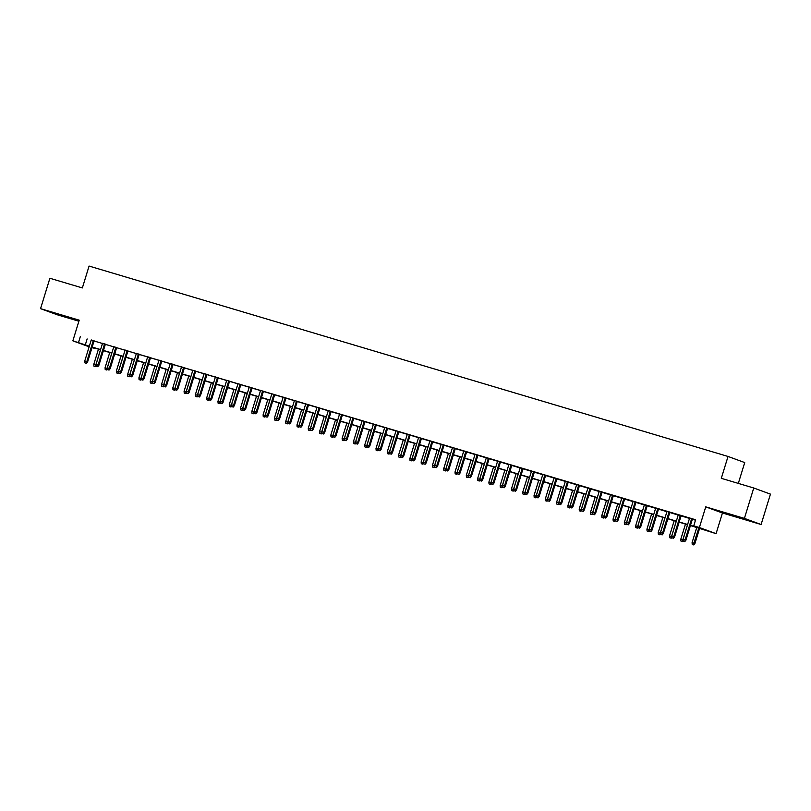 <?xml version="1.0" encoding="UTF-8"?>
<svg xmlns="http://www.w3.org/2000/svg" width="811" height="811" viewBox="0 0 811 811"><rect width="100%" height="100%" fill="white"/><g stroke="black" fill="none" stroke-linecap="round" stroke-linejoin="round"><path stroke-width="1.22" d="M67.09 317.385L54.094 313.168L67.09 317.385M741.599 518.361L728.602 514.154L741.599 518.361M95.323 348.213L91.988 347.686M738.324 483.397L744.721 462.574L728.035 456.451L89.078 266.059L82.357 287.935L49.897 278.264L40.55 308.656L57.246 314.78L78.89 321.227M728.035 456.451L721.303 478.328L753.754 487.999L770.45 494.122L761.103 524.504L744.407 518.381L705.742 506.855L699.386 527.525L716.083 533.648L690.425 525.538M705.742 506.855L722.439 512.988L761.103 524.504M722.439 512.988L716.083 533.648M753.754 487.999L744.407 518.381M94.096 340.833L91.227 339.981M105.379 344.199L102.521 343.347M116.672 347.564L113.814 346.713M127.956 350.92L125.097 350.068M139.249 354.285L136.39 353.434M150.532 357.651L147.673 356.799M161.825 361.017L158.966 360.165M173.118 364.382L170.259 363.531M184.401 367.738L181.542 366.886M195.694 371.103L192.836 370.252M206.977 374.469L204.119 373.618M218.271 377.835L215.412 376.983M229.554 381.2L226.695 380.349M240.847 384.556L237.988 383.704M252.14 387.922L249.281 387.07M263.423 391.287L260.564 390.436M274.716 394.653L271.857 393.801M285.999 398.019L283.14 397.167M297.292 401.384L294.434 400.522M308.585 404.74L305.717 403.888M319.869 408.105L317.01 407.254M331.162 411.471L328.303 410.619M342.445 414.837L339.586 413.985M353.738 418.202L350.879 417.341M365.021 421.558L362.162 420.706M376.314 424.923L373.455 424.072M387.607 428.289L384.738 427.438M398.89 431.655L396.032 430.803M410.184 435.02L407.325 434.169M421.467 438.376L418.608 437.524M432.76 441.742L429.901 440.89M444.043 445.107L441.184 444.256M455.336 448.473L452.477 447.621M466.629 451.839L463.76 450.987M477.912 455.194L475.053 454.342M489.205 458.56L486.347 457.708M500.488 461.925L497.63 461.074M511.782 465.291L508.923 464.439M523.065 468.657L520.206 467.805M534.358 472.012L531.499 471.161M545.651 475.378L542.782 474.526M556.934 478.743L554.075 477.892M568.227 482.109L565.368 481.258M579.51 485.475L576.651 484.623M590.803 488.84L587.945 487.979M602.086 492.196L599.228 491.344M613.38 495.562L610.521 494.71M624.673 498.927L621.804 498.076M635.956 502.293L633.097 501.441M647.249 505.659L644.39 504.797M658.532 509.014L655.673 508.162M669.825 512.38L666.966 511.528M681.108 515.745L678.249 514.894M690.485 525.335L700.511 528.326L693.75 525.842L695.615 519.76L91.187 340.133M94.046 340.985L102.48 343.489M105.339 344.351L113.763 346.855M116.622 347.706L125.056 350.22M127.915 351.072L136.339 353.586M139.198 354.437L147.632 356.952M150.491 357.803L158.915 360.317M161.784 361.169L170.209 363.673M173.067 364.524L181.502 367.038M184.361 367.89L192.785 370.404M195.644 371.256L204.078 373.77M206.937 374.621L215.361 377.135M218.22 377.987L226.654 380.491M229.513 381.342L237.937 383.856M240.806 384.708L249.23 387.222M252.089 388.074L260.524 390.588M263.382 391.439L271.807 393.953M274.665 394.805L283.1 397.309M285.959 398.16L294.383 400.675M297.242 401.526L305.676 404.04M308.535 404.892L316.959 407.406M319.828 408.257L328.252 410.771M331.111 411.623L339.545 414.127M342.404 414.989L350.828 417.493M353.687 418.344L362.122 420.858M364.98 421.71L373.405 424.224M376.263 425.076L384.698 427.59M387.557 428.441L395.981 430.945M398.85 431.807L407.274 434.311M410.133 435.162L418.567 437.676M421.426 438.528L429.85 441.042M432.709 441.894L441.143 444.408M444.002 445.259L452.426 447.773M455.285 448.625L463.72 451.129M466.578 451.98L475.003 454.495M477.872 455.346L486.296 457.86M489.155 458.712L497.589 461.226M500.448 462.077L508.872 464.591M511.731 465.443L520.165 467.947M523.024 468.799L531.448 471.313M534.307 472.164L542.741 474.678M545.6 475.53L554.025 478.044M556.893 478.895L565.318 481.41M568.176 482.261L576.611 484.765M579.47 485.617L587.894 488.131M590.753 488.982L599.187 491.496M602.046 492.348L610.47 494.862M613.329 495.714L621.763 498.228M624.622 499.079L633.056 501.583M635.915 502.445L644.339 504.949M647.198 505.8L655.633 508.315M658.491 509.166L666.916 511.68M669.774 512.532L678.209 515.046M681.068 515.897L689.492 518.411M692.351 519.263L695.483 520.186M692.401 519.111L689.543 518.259M89.129 346.804L72.858 340.833L79.214 320.173L40.55 308.656M72.858 340.833L89.322 346.206M80.37 336.443L78.505 342.516M693.75 525.842L699.386 527.525M89.251 346.409L88.429 346.165L89.24 346.459M92.048 347.483L95.191 348.649M687.566 524.687L679.131 522.172M676.273 521.321L667.848 518.807M664.99 517.955L656.555 515.441M653.696 514.59L645.272 512.076M642.413 511.224L633.979 508.72M631.12 507.868L622.696 505.354M619.827 504.503L611.403 501.989M608.544 501.137L600.11 498.623M597.251 497.772L588.827 495.257M585.968 494.406L577.533 491.902M574.675 491.05L566.25 488.536M563.392 487.685L554.957 485.171M552.098 484.319L543.674 481.805M540.805 480.953L532.381 478.439M529.522 477.588L521.088 475.084M518.229 474.232L509.805 471.718M506.946 470.867L498.512 468.352M495.653 467.501L487.229 464.987M484.37 464.135L475.935 461.621M473.077 460.77L464.652 458.266M461.783 457.414L453.359 454.9M450.5 454.048L442.066 451.534M439.207 450.683L430.783 448.169M427.924 447.317L419.49 444.803M416.631 443.952L408.207 441.448M405.348 440.586L396.914 438.082M394.055 437.23L385.63 434.716M382.762 433.865L374.337 431.351M371.479 430.499L363.044 427.985M360.185 427.133L351.761 424.619M348.902 423.768L340.468 421.264M337.609 420.412L329.185 417.898M326.326 417.047L317.892 414.533M315.033 413.681L306.599 411.167M303.74 410.315L295.316 407.801M292.457 406.95L284.022 404.446M281.164 403.594L272.739 401.08M269.881 400.228L261.446 397.714M258.587 396.863L250.163 394.349M247.304 393.497L238.87 390.983M236.011 390.132L227.577 387.628M224.718 386.776L216.294 384.262M213.435 383.41L205.001 380.896M202.142 380.045L193.717 377.531M190.859 376.679L182.424 374.165M179.566 373.313L171.141 370.809M168.272 369.958L159.848 367.444M156.989 366.592L148.555 364.078M145.696 363.227L137.272 360.713M134.413 359.861L125.979 357.347M123.12 356.495L114.696 353.991M111.837 353.13L103.402 350.626M100.544 349.774L92.119 347.26M92.18 347.057L100.605 349.571M103.463 350.423L111.898 352.937M114.756 353.789L123.181 356.303M126.04 357.154L134.474 359.658M137.333 360.51L145.757 363.024M148.626 363.875L157.05 366.39M159.909 367.241L168.343 369.755M171.202 370.607L179.626 373.121M182.485 373.972L190.92 376.476M193.778 377.328L202.203 379.842M205.061 380.694L213.496 383.208M216.355 384.059L224.779 386.573M227.648 387.425L236.072 389.939M238.931 390.79L247.365 393.294M250.224 394.156L258.648 396.66M261.507 397.512L269.941 400.026M272.8 400.877L281.224 403.391M284.083 404.243L292.518 406.757M295.376 407.609L303.801 410.113M306.67 410.974L315.094 413.478M317.953 414.33L326.387 416.844M329.246 417.695L337.67 420.21M340.529 421.061L348.963 423.575M351.822 424.427L360.246 426.941M363.105 427.792L371.539 430.296M374.398 431.148L382.822 433.662M385.691 434.514L394.116 437.028M396.974 437.879L405.409 440.393M408.268 441.245L416.692 443.759M419.551 444.61L427.985 447.114M430.844 447.966L439.268 450.48M442.127 451.332L450.561 453.846M453.42 454.697L461.844 457.211M464.713 458.063L473.137 460.577M475.996 461.429L484.431 463.933M487.289 464.784L495.714 467.298M498.572 468.15L507.007 470.664M509.866 471.515L518.29 474.029M521.149 474.881L529.583 477.395M532.442 478.247L540.866 480.751M543.735 481.612L552.159 484.116M555.018 484.968L563.452 487.482M566.311 488.334L574.735 490.848M577.594 491.699L586.029 494.213M588.887 495.065L597.312 497.569M600.17 498.43L608.605 500.934M611.464 501.786L619.898 504.3M622.757 505.152L631.181 507.666M634.04 508.517L642.474 511.031M645.333 511.883L653.757 514.397M656.616 515.249L665.05 517.753M667.909 518.604L676.333 521.118M679.192 521.97L687.627 524.484M87.142 338.927L85.267 344.999M684.332 541.464L683.197 541.119L684.778 541.626L685.082 539.944L683.055 539.345L689.563 518.188M691.601 518.787L685.082 539.944L685.903 540.248L692.422 519.04M684.778 541.626L685.903 540.248M683.055 539.345L683.197 541.119M692.219 544.434L693.8 544.941L692.219 544.434L692.077 542.65L694.926 543.563L699.619 528.275M693.354 544.769L698.798 528.032M692.077 542.65L696.761 527.424M694.926 543.563L693.8 544.941M673.039 538.098L671.913 537.764L673.495 538.261L673.799 536.588L671.761 535.98L678.28 514.823M680.307 515.431L673.799 536.588L674.61 536.882L681.139 515.674M673.495 538.261L674.61 536.882M671.761 535.98L671.913 537.764M661.756 534.733L660.62 534.398L662.202 534.895L662.506 533.222L660.478 532.614L666.987 511.457M669.014 512.065L662.506 533.222L663.317 533.516L669.845 512.309M662.202 534.895L663.317 533.516M660.478 532.614L660.62 534.398M650.463 531.367L649.337 531.033L650.919 531.529L651.223 529.857L649.185 529.248L655.693 508.091M657.731 508.7L651.223 529.857L652.034 530.151L658.552 508.943M650.919 531.529L652.034 530.151M649.185 529.248L649.337 531.033M639.169 528.002L638.044 527.667L639.626 528.174L639.93 526.491L637.902 525.893L644.41 504.726M646.438 505.334L639.93 526.491L640.741 526.795L647.269 505.588M639.626 528.174L640.741 526.795M637.902 525.893L638.044 527.667M680.936 541.069L682.517 541.576L680.936 541.069L680.784 539.295L682.821 539.893L687.505 524.666M682.061 541.403L683.105 540.004M680.784 539.295L685.477 524.058M683.176 540.765L682.517 541.576M669.643 537.703L671.224 538.21L669.643 537.703L669.501 535.929L671.528 536.537L676.222 521.301M670.778 538.048L671.822 536.639M669.501 535.929L674.184 520.692M671.883 537.399L671.224 538.21M658.36 534.348L659.941 534.844L658.36 534.348L658.208 532.563L660.245 533.172L664.929 517.935M659.485 534.682L660.529 533.273M658.208 532.563L662.901 517.337M660.59 534.033L659.941 534.844M647.066 530.982L648.648 531.479L647.066 530.982L646.925 529.198L648.952 529.806L653.636 514.579M648.202 531.317L649.246 529.907M646.925 529.198L651.608 513.971M649.307 530.668L648.648 531.479M627.886 524.646L626.761 524.301L628.332 524.808L628.647 523.125L626.609 522.527L633.117 501.37M635.155 501.968L628.647 523.125L629.458 523.43L635.976 502.222M628.332 524.808L629.458 523.43M626.609 522.527L626.761 524.301M635.783 527.616L637.355 528.123L635.783 527.616L635.631 525.832L637.669 526.44L642.353 511.214M636.909 527.951L637.953 526.552M635.631 525.832L640.315 510.606M638.014 527.312L637.355 528.123M616.593 521.28L615.468 520.946L617.049 521.443L617.353 519.77L615.326 519.162L621.834 498.005M623.862 498.613L617.353 519.77L618.164 520.064L624.693 498.856M617.049 521.443L618.164 520.064M615.326 519.162L615.468 520.946M624.49 524.251L626.072 524.758L624.49 524.251L624.348 522.477L626.376 523.075L631.059 507.848M625.616 524.585L626.66 523.186M624.348 522.477L629.032 507.24M626.731 523.947L626.072 524.758M605.31 517.915L604.175 517.58L605.756 518.077L606.06 516.404L604.033 515.796L610.541 494.639M612.579 495.247L606.06 516.404L606.881 516.698L613.4 495.491M605.756 518.077L606.881 516.698M604.033 515.796L604.175 517.58M613.197 520.885L614.779 521.392L613.197 520.885L613.055 519.111L615.083 519.719L619.776 504.483M614.332 521.23L615.377 519.821M613.055 519.111L617.739 503.874M615.437 520.581L614.779 521.392M594.017 514.549L592.892 514.215L594.473 514.711L594.777 513.039L592.74 512.43L599.248 491.273M601.286 491.882L594.777 513.039L595.588 513.333L602.117 492.125M594.473 514.711L595.588 513.333M592.74 512.43L592.892 514.215M601.914 517.53L603.496 518.026L601.914 517.53L601.762 515.745L603.8 516.354L608.483 501.117M603.039 517.864L604.083 516.455M601.762 515.745L606.456 500.519M604.144 517.215L603.496 518.026M582.734 511.183L581.599 510.849L583.18 511.356L583.484 509.673L581.457 509.065L587.965 487.908M589.992 488.516L583.484 509.673L584.295 509.977L590.824 488.759M583.18 511.356L584.295 509.977M581.457 509.065L581.599 510.849M590.621 514.164L592.202 514.661L590.621 514.164L590.479 512.38L592.506 512.988L597.2 497.751M591.756 514.498L592.8 513.089M590.479 512.38L595.162 497.153M592.861 513.85L592.202 514.661M571.441 507.828L570.315 507.483L571.897 507.99L572.201 506.307L570.163 505.709L576.672 484.552M578.709 485.15L572.201 506.307L573.012 506.611L579.53 485.404M571.897 507.99L573.012 506.611M570.163 505.709L570.315 507.483M579.338 510.798L580.919 511.305L579.338 510.798L579.186 509.014L581.223 509.622L585.907 494.396M580.463 511.133L581.507 509.734M579.186 509.014L583.879 493.787M581.568 510.494L580.919 511.305M560.148 504.462L559.022 504.128L560.604 504.624L560.908 502.952L558.88 502.344L565.389 481.187M567.416 481.795L560.908 502.952L561.719 503.246L568.247 482.038M560.604 504.624L561.719 503.246M558.88 502.344L559.022 504.128M568.045 507.433L569.626 507.939L568.045 507.433L567.903 505.659L569.93 506.257L574.614 491.03M569.18 507.767L570.224 506.368M567.903 505.659L572.586 490.422M570.285 507.128L569.626 507.939M548.865 501.097L547.739 500.762L549.311 501.259L549.625 499.586L547.587 498.978L554.095 477.821M556.133 478.429L549.625 499.586L550.436 499.88L556.954 478.672M549.311 501.259L550.436 499.88M547.587 498.978L547.739 500.762M556.762 504.067L558.333 504.574L556.762 504.067L556.61 502.293L558.647 502.891L563.331 487.664M557.887 504.412L558.931 503.002M556.61 502.293L561.293 487.056M558.992 503.763L558.333 504.574M537.571 497.731L536.446 497.396L538.028 497.893L538.332 496.22L536.304 495.612L542.812 474.455M544.84 475.064L538.332 496.22L539.143 496.514L545.671 475.307M538.028 497.893L539.143 496.514M536.304 495.612L536.446 497.396M545.468 500.711L547.05 501.208L545.468 500.711L545.327 498.927L547.354 499.535L552.038 484.299M546.594 501.046L547.638 499.637M545.327 498.927L550.01 483.701M547.709 500.397L547.05 501.208M526.288 494.365L525.153 494.031L526.734 494.538L527.038 492.855L525.011 492.247L531.519 471.09M533.547 471.698L527.038 492.855L527.86 493.159L534.378 471.941M526.734 494.538L527.86 493.159M525.011 492.247L525.153 494.031M534.175 497.346L535.757 497.842L534.175 497.346L534.033 495.562L536.061 496.17L540.755 480.933M535.311 497.68L536.355 496.271M534.033 495.562L538.717 480.335M536.416 497.031L535.757 497.842M514.995 491L513.87 490.665L515.451 491.172L515.755 489.489L513.718 488.891L520.226 467.734M522.264 468.332L515.755 489.489L516.566 489.793L523.095 468.586M515.451 491.172L516.566 489.793M513.718 488.891L513.87 490.665M522.892 493.98L524.474 494.477L522.892 493.98L522.74 492.196L524.778 492.804L529.461 477.578M524.018 494.315L525.062 492.906M522.74 492.196L527.434 476.969M525.122 493.676L524.474 494.477M503.712 487.644L502.577 487.299L504.158 487.806L504.462 486.134L502.435 485.525L508.943 464.368M510.971 464.967L504.462 486.134L505.273 486.428L511.802 465.22M504.158 487.806L505.273 486.428M502.435 485.525L502.577 487.299M511.599 490.614L513.181 491.121L511.599 490.614L511.457 488.84L513.485 489.438L518.178 474.212M512.734 490.949L513.779 489.55M511.457 488.84L516.141 473.604M513.839 490.31L513.181 491.121M492.419 484.279L491.294 483.944L492.875 484.441L493.179 482.768L491.142 482.16L497.65 461.003M499.688 461.611L493.179 482.768L493.99 483.062L500.509 461.854M492.875 484.441L493.99 483.062M491.142 482.16L491.294 483.944M500.316 487.249L501.897 487.756L500.316 487.249L500.164 485.475L502.202 486.073L506.885 470.846M501.441 487.593L502.485 486.184M500.164 485.475L504.858 470.238M502.546 486.945L501.897 487.756M481.126 480.913L480 480.578L481.582 481.075L481.886 479.402L479.859 478.794L486.367 457.637M488.394 458.245L481.886 479.402L482.697 479.696L489.226 458.489M481.582 481.075L482.697 479.696M479.859 478.794L480 480.578M489.023 483.893L490.604 484.39L489.023 483.893L488.881 482.109L490.908 482.717L495.592 467.481M490.148 484.228L491.202 482.819M488.881 482.109L493.564 466.872M491.263 483.579L490.604 484.39M469.843 477.547L468.717 477.213L470.289 477.72L470.603 476.037L468.565 475.428L475.074 454.272M477.111 454.88L470.603 476.037L471.414 476.341L477.932 455.123M470.289 477.72L471.414 476.341M468.565 475.428L468.717 477.213M477.74 480.528L479.311 481.024L477.74 480.528L477.588 478.743L479.625 479.352L484.309 464.115M478.865 480.862L479.909 479.453M477.588 478.743L482.271 463.517M479.97 480.213L479.311 481.024M458.55 474.182L457.424 473.847L459.006 474.354L459.31 472.671L457.282 472.073L463.791 450.916M465.818 451.514L459.31 472.671L460.121 472.975L466.649 451.768M459.006 474.354L460.121 472.975M457.282 472.073L457.424 473.847M466.447 477.162L468.028 477.659L466.447 477.162L466.305 475.378L468.332 475.986L473.016 460.76M467.572 477.497L468.616 476.087M466.305 475.378L470.988 460.151M468.687 476.858L468.028 477.659M447.266 470.826L446.131 470.481L447.713 470.988L448.017 469.305L445.989 468.707L452.497 447.55M454.525 448.148L448.017 469.305L448.838 469.61L455.356 448.402M447.713 470.988L448.838 469.61M445.989 468.707L446.131 470.481M455.153 473.796L456.735 474.303L455.153 473.796L455.012 472.012L457.039 472.62L461.733 457.394M456.289 474.131L457.333 472.732M455.012 472.012L459.695 456.786M457.394 473.492L456.735 474.303M435.973 467.46L434.848 467.126L436.43 467.623L436.734 465.95L434.696 465.342L441.204 444.185M443.242 444.793L436.734 465.95L437.545 466.244L444.073 445.036M436.43 467.623L437.545 466.244M434.696 465.342L434.848 467.126M443.87 470.431L445.452 470.938L443.87 470.431L443.718 468.657L445.756 469.255L450.44 454.028M444.996 470.775L446.04 469.366M443.718 468.657L448.412 453.42M446.101 470.127L445.452 470.938M424.69 464.095L423.555 463.76L425.136 464.257L425.44 462.584L423.413 461.976L429.921 440.819M431.949 441.427L425.44 462.584L426.251 462.878L432.78 441.671M425.136 464.257L426.251 462.878M423.413 461.976L423.555 463.76M432.577 467.075L434.159 467.572L432.577 467.075L432.435 465.291L434.463 465.899L439.156 450.663M433.713 467.41L434.757 466.001M432.435 465.291L437.119 450.054M434.818 466.761L434.159 467.572M413.397 460.729L412.272 460.395L413.853 460.901L414.157 459.219L412.12 458.61L418.628 437.453M420.666 438.062L414.157 459.219L414.968 459.513L421.487 438.305M413.853 460.901L414.968 459.513M412.12 458.61L412.272 460.395M421.294 463.71L422.876 464.206L421.294 463.71L421.142 461.925L423.18 462.534L427.863 447.297M422.419 464.044L423.464 462.635M421.142 461.925L425.826 446.699M423.524 463.395L422.876 464.206M402.104 457.363L400.979 457.029L402.56 457.536L402.864 455.853L400.837 455.255L407.345 434.088M409.373 434.696L402.864 455.853L403.675 456.157L410.204 434.949M402.56 457.536L403.675 456.157M400.837 455.255L400.979 457.029M390.821 454.008L389.685 453.663L391.267 454.17L391.581 452.487L389.544 451.889L396.052 430.732M398.089 431.33L391.581 452.487L392.392 452.791L398.911 431.584M391.267 454.17L392.392 452.791M389.544 451.889L389.685 453.663M379.528 450.642L378.402 450.308L379.984 450.804L380.288 449.132L378.261 448.524L384.769 427.367M386.796 427.975L380.288 449.132L381.099 449.426L387.628 428.218M379.984 450.804L381.099 449.426M378.261 448.524L378.402 450.308M410.001 460.344L411.582 460.841L410.001 460.344L409.859 458.56L411.887 459.168L416.57 443.941M411.126 460.678L412.181 459.269M409.859 458.56L414.543 443.333M412.241 460.04L411.582 460.841M398.718 456.978L400.289 457.485L398.718 456.978L398.566 455.194L400.604 455.802L405.287 440.576M399.843 457.313L400.887 455.914M398.566 455.194L403.249 439.967M400.948 456.674L400.289 457.485M387.425 453.613L389.006 454.119L387.425 453.613L387.283 451.839L389.31 452.437L393.994 437.21M388.55 453.947L389.594 452.548M387.283 451.839L391.966 436.602M389.665 453.308L389.006 454.119M368.245 447.277L367.109 446.942L368.691 447.439L368.995 445.766L366.967 445.158L373.476 424.001M375.503 424.609L368.995 445.766L369.806 446.06L376.334 424.852M368.691 447.439L369.806 446.06M366.967 445.158L367.109 446.942M376.132 450.247L377.713 450.754L376.132 450.247L375.99 448.473L378.017 449.081L382.711 433.844M377.267 450.592L378.311 449.182M375.99 448.473L380.673 433.236M378.372 449.943L377.713 450.754M356.952 443.911L355.826 443.576L357.408 444.073L357.712 442.4L355.674 441.792L362.182 420.635M364.22 421.244L357.712 442.4L358.523 442.694L365.051 421.487M357.408 444.073L358.523 442.694M355.674 441.792L355.826 443.576M364.849 446.891L366.43 447.388L364.849 446.891L364.697 445.107L366.734 445.715L371.418 430.479M365.974 447.226L367.018 445.817M364.697 445.107L369.39 429.881M367.079 446.577L366.43 447.388M345.668 440.545L344.533 440.211L346.115 440.718L346.419 439.035L344.391 438.437L350.899 417.27M352.927 417.878L346.419 439.035L347.23 439.339L353.758 418.121M346.115 440.718L347.23 439.339M344.391 438.437L344.533 440.211M353.555 443.526L355.137 444.022L353.555 443.526L353.414 441.742L355.441 442.35L360.125 427.123M354.691 443.86L355.735 442.451M353.414 441.742L358.097 426.515M355.796 443.211L355.137 444.022M334.375 437.19L333.25 436.845L334.821 437.352L335.136 435.669L333.098 435.071L339.606 413.914M341.644 414.512L335.136 435.669L335.947 435.973L342.465 414.766M334.821 437.352L335.947 435.973M333.098 435.071L333.25 436.845M342.272 440.16L343.854 440.667L342.272 440.16L342.12 438.376L344.158 438.984L348.842 423.758M343.398 440.495L344.442 439.096M342.12 438.376L346.804 423.149M344.503 439.856L343.854 440.667M323.082 433.824L321.957 433.49L323.538 433.986L323.842 432.314L321.815 431.705L328.323 410.548M330.351 411.157L323.842 432.314L324.653 432.608L331.182 411.4M323.538 433.986L324.653 432.608M321.815 431.705L321.957 433.49M330.979 436.794L332.561 437.301L330.979 436.794L330.837 435.02L332.865 435.619L337.548 420.392M332.104 437.129L333.159 435.73M330.837 435.02L335.521 419.784M333.22 436.49L332.561 437.301M311.799 430.459L310.664 430.124L312.245 430.621L312.559 428.948L310.522 428.34L317.03 407.183M319.068 407.791L312.559 428.948L313.37 429.242L319.889 408.034M312.245 430.621L313.37 429.242M310.522 428.34L310.664 430.124M319.696 433.429L321.268 433.936L319.696 433.429L319.544 431.655L321.582 432.253L326.265 417.026M320.821 433.773L321.866 432.364M319.544 431.655L324.228 416.418M321.926 433.125L321.268 433.936M300.506 427.093L299.381 426.758L300.962 427.255L301.266 425.582L299.239 424.974L305.747 403.817M307.774 404.425L301.266 425.582L302.077 425.876L308.606 404.669M300.962 427.255L302.077 425.876M299.239 424.974L299.381 426.758M308.403 430.073L309.984 430.57L308.403 430.073L308.261 428.289L310.289 428.897L314.972 413.661M309.528 430.408L310.572 428.999M308.261 428.289L312.945 413.063M310.643 429.759L309.984 430.57M289.223 423.727L288.087 423.393L289.669 423.9L289.973 422.217L287.946 421.608L294.454 400.452M296.481 401.06L289.973 422.217L290.784 422.521L297.313 401.303M289.669 423.9L290.784 422.521M287.946 421.608L288.087 423.393M297.11 426.708L298.691 427.204L297.11 426.708L296.968 424.923L298.995 425.532L303.689 410.295M298.245 427.042L299.289 425.633M296.968 424.923L301.651 409.697M299.35 426.393L298.691 427.204M277.93 420.362L276.804 420.027L278.386 420.534L278.69 418.851L276.652 418.253L283.161 397.096M285.198 397.694L278.69 418.851L279.501 419.155L286.03 397.948M278.386 420.534L279.501 419.155M276.652 418.253L276.804 420.027M285.827 423.342L287.408 423.849L285.827 423.342L285.675 421.558L287.712 422.166L292.396 406.94M286.952 423.677L287.996 422.278M285.675 421.558L290.368 406.331M288.057 423.038L287.408 423.849M266.647 417.006L265.511 416.672L267.093 417.168L267.397 415.496L265.369 414.887L271.878 393.73M273.905 394.339L267.397 415.496L268.208 415.79L274.736 394.582M267.093 417.168L268.208 415.79M265.369 414.887L265.511 416.672M274.534 419.976L276.115 420.483L274.534 419.976L274.392 418.202L276.419 418.8L281.103 403.574M275.669 420.311L276.713 418.912M274.392 418.202L279.075 402.966M276.774 419.672L276.115 420.483M255.353 413.64L254.228 413.306L255.8 413.803L256.114 412.13L254.076 411.522L260.584 390.365M262.622 390.973L256.114 412.13L256.925 412.424L263.443 391.216M255.8 413.803L256.925 412.424M254.076 411.522L254.228 413.306M263.251 416.611L264.832 417.118L263.251 416.611L263.099 414.837L265.136 415.435L269.82 400.208M264.376 416.955L265.42 415.546M263.099 414.837L267.782 399.6M265.481 416.307L264.832 417.118M244.06 410.275L242.935 409.94L244.516 410.437L244.821 408.764L242.793 408.156L249.301 386.999M251.329 387.607L244.821 408.764L245.632 409.058L252.16 387.851M244.516 410.437L245.632 409.058M242.793 408.156L242.935 409.94M251.957 413.255L253.539 413.752L251.957 413.255L251.815 411.471L253.843 412.079L258.527 396.843M253.083 413.59L254.137 412.181M251.815 411.471L256.499 396.244M254.198 412.941L253.539 413.752M232.777 406.909L231.642 406.575L233.223 407.081L233.538 405.399L231.5 404.79L238.008 383.633M240.046 384.242L233.538 405.399L234.349 405.703L240.867 384.485M233.223 407.081L234.349 405.703M231.5 404.79L231.642 406.575M240.674 409.89L242.246 410.386L240.674 409.89L240.522 408.105L242.56 408.714L247.243 393.477M241.8 410.224L242.844 408.815M240.522 408.105L245.206 392.879M242.905 409.575L242.246 410.386M221.484 403.543L220.359 403.209L221.94 403.716L222.244 402.033L220.207 401.435L226.725 380.278M228.753 380.876L222.244 402.033L223.055 402.337L229.584 381.129M221.94 403.716L223.055 402.337M220.207 401.435L220.359 403.209M229.381 406.524L230.963 407.021L229.381 406.524L229.239 404.74L231.267 405.348L235.95 390.121M230.506 406.858L231.551 405.449M229.239 404.74L233.923 389.513M231.622 406.22L230.963 407.021M210.201 400.188L209.066 399.843L210.647 400.35L210.951 398.677L208.924 398.069L215.432 376.912M217.46 377.51L210.951 398.677L211.762 398.971L218.291 377.764M210.647 400.35L211.762 398.971M208.924 398.069L209.066 399.843M218.088 403.158L219.669 403.665L218.088 403.158L217.946 401.384L219.974 401.982L224.667 386.756M219.223 403.493L220.268 402.094M217.946 401.384L222.63 386.148M220.328 402.854L219.669 403.665M198.908 396.822L197.783 396.488L199.364 396.984L199.668 395.312L197.631 394.704L204.139 373.547M206.176 374.155L199.668 395.312L200.479 395.606L207.008 374.398M199.364 396.984L200.479 395.606M197.631 394.704L197.783 396.488M206.805 399.793L208.386 400.299L206.805 399.793L206.653 398.019L208.691 398.617L213.374 383.39M207.93 400.137L208.974 398.728M206.653 398.019L211.347 382.782M209.035 399.488L208.386 400.299M187.625 393.457L186.489 393.122L188.071 393.619L188.375 391.946L186.348 391.338L192.856 370.181M194.883 370.789L188.375 391.946L189.186 392.24L195.715 371.032M188.071 393.619L189.186 392.24M186.348 391.338L186.489 393.122M195.512 396.437L197.093 396.934L195.512 396.437L195.37 394.653L197.397 395.261L202.081 380.024M196.647 396.772L197.691 395.362M195.37 394.653L200.053 379.416M197.752 396.123L197.093 396.934M176.332 390.091L175.206 389.756L176.778 390.263L177.092 388.581L175.054 387.972L181.563 366.815M183.6 367.424L177.092 388.581L177.903 388.885L184.421 367.667M176.778 390.263L177.903 388.885M175.054 387.972L175.206 389.756M184.229 393.071L185.8 393.568L184.229 393.071L184.077 391.287L186.114 391.895L190.798 376.659M185.354 393.406L186.398 391.997M184.077 391.287L188.76 376.061M186.459 392.757L185.8 393.568M165.038 386.725L163.913 386.391L165.495 386.898L165.799 385.215L163.771 384.617L170.28 363.46M172.307 364.058L165.799 385.215L166.61 385.519L173.138 364.311M165.495 386.898L166.61 385.519M163.771 384.617L163.913 386.391M172.936 389.706L174.517 390.203L172.936 389.706L172.794 387.922L174.821 388.53L179.505 373.303M174.061 390.04L175.115 388.631M172.794 387.922L177.477 372.695M175.176 389.402L174.517 390.203M153.755 383.37L152.62 383.025L154.202 383.532L154.506 381.849L152.478 381.251L158.986 360.094M161.024 360.692L154.506 381.849L155.327 382.153L161.845 360.946M154.202 383.532L155.327 382.153M152.478 381.251L152.62 383.025M161.642 386.34L163.224 386.847L161.642 386.34L161.501 384.556L163.538 385.164L168.222 369.938M162.778 386.675L163.822 385.276M161.501 384.556L166.184 369.329M163.883 386.036L163.224 386.847M142.462 380.004L141.337 379.67L142.918 380.166L143.223 378.494L141.185 377.885L147.703 356.728M149.731 357.337L143.223 378.494L144.034 378.788L150.562 357.58M142.918 380.166L144.034 378.788M141.185 377.885L141.337 379.67M150.359 382.974L151.941 383.481L150.359 382.974L150.217 381.2L152.245 381.799L156.929 366.572M151.485 383.309L152.529 381.91M150.217 381.2L154.901 365.964M152.6 382.67L151.941 383.481M131.179 376.639L130.044 376.304L131.625 376.801L131.929 375.128L129.902 374.52L136.41 353.363M138.438 353.971L131.929 375.128L132.74 375.422L139.269 354.214M131.625 376.801L132.74 375.422M129.902 374.52L130.044 376.304M139.066 379.619L140.648 380.116L139.066 379.619L138.924 377.835L140.952 378.443L145.645 363.206M140.202 379.953L141.246 378.544M138.924 377.835L143.608 362.598M141.307 379.305L140.648 380.116M119.886 373.273L118.761 372.938L120.342 373.445L120.646 371.762L118.609 371.154L125.117 349.997M127.155 350.605L120.646 371.762L121.457 372.056L127.976 350.849M120.342 373.445L121.457 372.056M118.609 371.154L118.761 372.938M127.783 376.253L129.365 376.75L127.783 376.253L127.631 374.469L129.669 375.077L134.352 359.841M128.908 376.588L129.953 375.179M127.631 374.469L132.325 359.243M130.013 375.939L129.365 376.75M108.603 369.907L107.468 369.573L109.049 370.08L109.353 368.397L107.326 367.799L113.834 346.632M115.861 347.24L109.353 368.397L110.164 368.701L116.693 347.493M109.049 370.08L110.164 368.701M107.326 367.799L107.468 369.573M116.49 372.888L118.071 373.384L116.49 372.888L116.348 371.103L118.376 371.712L123.059 356.485M117.625 373.222L118.67 371.813M116.348 371.103L121.032 355.877M118.73 372.584L118.071 373.384M97.31 366.552L96.185 366.207L97.756 366.714L98.07 365.031L96.033 364.433L102.541 343.276M104.578 343.874L98.07 365.031L98.881 365.335L105.4 344.128M97.756 366.714L98.881 365.335M96.033 364.433L96.185 366.207M105.207 369.522L106.778 370.029L105.207 369.522L105.055 367.738L107.093 368.346L111.776 353.12M106.332 369.857L107.376 368.458M105.055 367.738L109.738 352.511M107.437 369.218L106.778 370.029M86.017 363.186L84.891 362.852L86.473 363.348L86.777 361.676L84.749 361.067L91.258 339.91M93.285 340.519L86.777 361.676L87.588 361.97L94.117 340.762M86.473 363.348L87.588 361.97M84.749 361.067L84.891 362.852M93.914 366.156L95.495 366.663L93.914 366.156L93.772 364.382L95.799 364.98L100.483 349.754M95.039 366.491L96.093 365.092M93.772 364.382L98.455 349.146M96.154 365.852L95.495 366.663"/></g></svg>
